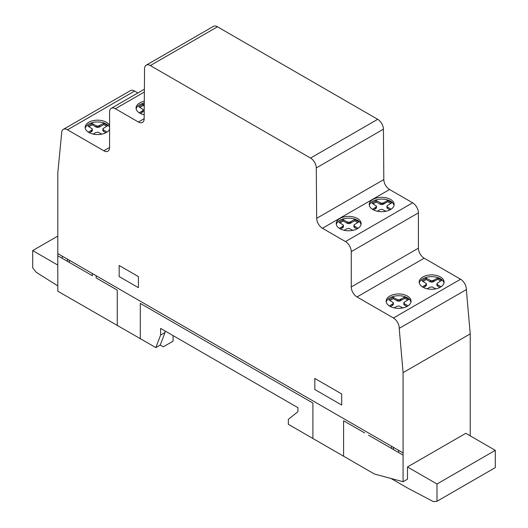 <?xml version="1.0" encoding="UTF-8"?>
<svg xmlns="http://www.w3.org/2000/svg" width="528" height="528" viewBox="0 0 528 528"><rect width="100%" height="100%" fill="white"/><g stroke="black" fill="none" stroke-linecap="round" stroke-linejoin="round"><path stroke-width="0.79" d="M109.573 127.156A12.448 7.187 0 0 0 99.31 122.014A12.448 7.187 0 0 0 87.014 125.354A12.448 7.187 0 0 0 85.252 128.245M109.573 129.334A12.448 7.187 180 0 1 108.2 131.135A12.448 7.187 180 0 1 91.067 133.478A12.448 7.187 180 0 1 85.16 127.36A12.448 7.187 180 0 1 87.014 123.585A12.448 7.187 180 0 1 99.31 120.239A12.448 7.187 180 0 1 109.573 125.387M361.02 224.473A12.448 7.187 0 0 0 359.264 221.582A12.448 7.187 0 0 0 342.131 219.245A12.448 7.187 0 0 0 336.316 224.473M342.131 217.47A12.448 7.187 180 0 1 359.264 219.813A12.448 7.187 180 0 1 361.119 223.588A12.448 7.187 180 0 1 355.205 229.7A12.448 7.187 180 0 1 342.606 229.865A12.448 7.187 180 0 1 336.217 223.588A12.448 7.187 180 0 1 342.131 217.47M394.053 205.405A12.448 7.187 0 0 0 392.291 202.514A12.448 7.187 0 0 0 375.157 200.171A12.448 7.187 0 0 0 369.343 205.405M371.105 208.296A12.448 7.187 180 0 1 369.25 204.514A12.448 7.187 180 0 1 375.157 198.403A12.448 7.187 180 0 1 392.291 200.739A12.448 7.187 180 0 1 394.145 204.514A12.448 7.187 180 0 1 385.097 211.431A12.448 7.187 180 0 1 371.105 208.296M410.969 302.029A12.448 7.187 0 0 0 405.154 296.802A12.448 7.187 0 0 0 388.021 299.138A12.448 7.187 0 0 0 386.258 302.029M388.021 297.37A12.448 7.187 180 0 1 405.154 295.027A12.448 7.187 180 0 1 411.061 301.145A12.448 7.187 180 0 1 409.207 304.92A12.448 7.187 180 0 1 395.215 308.062A12.448 7.187 180 0 1 386.166 301.145A12.448 7.187 180 0 1 388.021 297.37M443.995 282.962A12.448 7.187 0 0 0 440.444 278.764A12.448 7.187 0 0 0 427.594 277.048A12.448 7.187 0 0 0 419.285 282.962M440.444 276.995A12.448 7.187 180 0 1 444.088 282.077A12.448 7.187 180 0 1 440.444 287.159A12.448 7.187 180 0 1 422.836 287.159A12.448 7.187 180 0 1 419.192 282.077A12.448 7.187 180 0 1 426.875 275.438A12.448 7.187 180 0 1 440.444 276.995M441.085 286.763L437.448 284.665L436.946 283.378L441.844 280.315L437.758 277.959L433.429 280.434L431.277 280.823L426.254 278.203L421.865 280.738L426.406 283.642L425.733 284.882L422.347 286.856M427.178 288.783L429.851 287.258L432.003 286.876L435.884 288.836M437.448 284.665L437.448 285.991L436.88 285.384L436.88 284.057M439.943 287.43L437.448 285.991M437.758 277.959L437.758 279.286L432.452 282.117L430.234 281.827L426.254 279.53L423.014 281.404M440.695 280.982L437.758 279.286M433.93 280.17L433.93 281.497M433.429 280.434L433.429 281.767M432.452 280.784L432.452 282.117M431.277 280.823L431.277 282.15M430.234 280.5L430.234 281.827M408.052 305.831L404.422 303.732L403.92 302.452L408.817 299.383L404.732 297.026L399.425 299.851L397.201 299.567L393.228 297.271L388.832 299.805L393.373 302.709L392.707 303.95L389.321 305.923M394.145 307.857L396.825 306.326L398.977 305.943L402.851 307.903M404.422 303.732L404.422 305.059L403.854 304.458L403.854 303.125M406.916 306.497L404.422 305.059M404.732 297.026L404.732 298.36L399.425 301.184L397.201 300.894L393.228 298.597L389.987 300.472M407.662 300.049L404.732 298.36M400.904 299.237L400.904 300.571M400.402 299.508L400.402 300.835M399.425 299.851L399.425 301.184M398.251 299.891L398.251 301.224M397.201 299.567L397.201 300.894M393.228 297.271L393.228 298.597M393.373 302.709L393.307 304.715L390.476 306.583M393.307 303.382L393.307 304.715M392.707 303.95L392.707 305.276M392.245 304.24L392.245 305.567M426.254 278.203L426.254 279.53M426.406 283.642L426.34 285.648L423.509 287.516M426.34 284.315L426.34 285.648M425.733 284.882L425.733 286.209M425.271 285.166L425.271 286.499M391.136 209.2L387.506 207.101L387.004 205.821L391.901 202.759L387.816 200.402L383.486 202.877L381.335 203.267L376.312 200.64L371.917 203.181L376.464 206.078L375.791 207.319L372.405 209.299M377.23 211.226L379.909 209.702L382.061 209.312L385.942 211.273M387.506 207.101L387.506 208.435L386.938 207.827L386.938 206.501M390.001 209.873L387.506 208.435M387.816 200.402L387.816 201.729L382.51 204.554L380.292 204.27L376.312 201.973L373.072 203.848M390.753 203.425L387.816 201.729M383.988 202.613L383.988 203.94M383.486 202.877L383.486 204.204M382.51 203.227L382.51 204.554M381.335 203.267L381.335 204.593M380.292 202.937L380.292 204.27M376.312 200.64L376.312 201.973M358.109 228.268L354.473 226.175L353.978 224.888L358.875 221.826L354.79 219.47L349.483 222.295L347.259 222.004L343.286 219.714L338.89 222.248L343.431 225.146L342.764 226.393L339.372 228.367M344.203 230.294L346.883 228.769L349.034 228.38L352.909 230.34M354.473 226.175L354.473 227.502L353.912 226.895L353.912 225.568M356.968 228.941L354.473 227.502M354.79 219.47L354.79 220.796L349.483 223.621L347.259 223.337L343.286 221.041L340.045 222.915M357.72 222.493L354.79 220.796M350.955 221.681L350.955 223.007M350.46 221.945L350.46 223.278M349.483 222.295L349.483 223.621M348.308 222.334L348.308 223.661M347.259 222.004L347.259 223.337M376.464 206.078L376.391 208.085L373.567 209.959M376.391 206.758L376.391 208.085M375.791 207.319L375.791 208.652M375.329 207.61L375.329 208.936M343.286 219.714L343.286 221.041M343.431 225.146L343.365 227.152L340.534 229.027M343.365 225.826L343.365 227.152M342.764 226.393L342.764 227.72M342.302 226.677L342.302 228.01M144.19 114.767A12.448 7.187 180 0 1 136.059 108.022A12.448 7.187 180 0 1 144.296 101.264M144.283 103.033A12.448 7.187 0 0 0 136.151 108.913M144.269 104.808L143.128 104.148L138.732 106.689L143.273 109.586L142.6 110.827L139.214 112.807M399.214 328.363L403.082 372.649L403.082 481.727L374.438 474.019L288.341 424.314L288.341 419.344L297.931 411.695L297.931 407.689L160.604 328.403L160.604 335.069L155.819 347.596L57.796 291.212L57.796 172.933L61.624 133.472A8.243 4.759 60 0 1 63.327 129.373A8.243 4.759 60 0 1 67.505 129.809L103.844 150.79A8.092 4.673 -120 0 0 107.897 151.199A8.092 4.673 -120 0 0 109.573 147.51L109.573 112.055A8.204 4.732 60 0 1 111.276 108.319A8.204 4.732 60 0 1 115.388 108.735L138.395 122.014A8.125 4.693 -120 0 0 142.481 122.43A8.125 4.693 -120 0 0 144.164 118.78L144.547 68.798A8.177 4.719 60 0 1 146.243 65.162A8.177 4.719 60 0 1 150.328 65.564L310.556 158.07A8.105 4.679 60 0 1 316.279 167.95L316.681 218.328A8.177 4.719 -120 0 0 322.45 228.281L345.497 241.58A8.204 4.739 60 0 1 351.265 251.632L351.265 286.961A8.144 4.706 -120 0 0 357.02 296.96L393.446 317.995A8.204 4.739 60 0 1 399.214 328.363L466.356 289.601A8.204 4.739 -120 0 0 460.588 279.233L424.156 258.199A8.144 4.706 60 0 1 418.407 248.2L418.407 212.87A8.204 4.739 -120 0 0 412.632 202.818L389.591 189.519A8.177 4.719 60 0 1 383.816 179.566L383.42 129.188A8.105 4.679 -120 0 0 377.692 119.308L217.47 26.803A8.177 4.719 -120 0 0 213.378 26.4L146.243 65.162M143.128 104.148L143.128 105.481L139.88 107.349M144.256 106.135L143.128 105.481M143.273 109.586L143.207 111.593L140.375 113.467M143.207 110.266L143.207 111.593M142.6 110.827L142.6 112.16M142.138 111.118L142.138 112.444M93.139 134.072L95.819 132.548L97.97 132.158L101.845 134.119M107.045 132.046L103.409 129.947L102.914 128.667L107.811 125.598L103.726 123.242L98.419 126.067L96.195 125.783L92.222 123.486L87.826 126.02L92.367 128.924L91.7 130.165L88.315 132.139M92.222 123.486L92.222 124.813L88.981 126.687M96.195 125.783L96.195 127.109L92.222 124.813M92.367 128.924L92.301 130.931L89.47 132.799M92.301 129.598L92.301 130.931M91.7 130.165L91.7 131.492M91.238 130.456L91.238 131.782M103.409 129.947L103.409 131.274L102.848 130.673L102.848 129.34M105.91 132.713L103.409 131.274M103.726 123.242L103.726 124.575L99.396 127.05L97.244 127.439L96.195 127.109M106.656 126.265L103.726 124.575M99.891 125.453L99.891 126.786M99.396 125.723L99.396 127.05M98.419 126.067L98.419 127.4M97.244 126.106L97.244 127.439M57.796 285.886L36.307 272.349L32.696 267.861L32.696 250.582L57.796 236.089M32.696 250.582L57.796 265.076M173.092 335.617L173.092 341.174L163.284 346.79L160.241 345.028L165.013 332.528L165.013 330.95M173.092 341.174L170.234 342.83M160.604 335.069L165.013 332.528M403.082 481.727L407.491 479.186L407.491 466.97L465.808 433.303L495.304 450.331L495.304 467.61L436.993 501.277L433.382 501.6L407.92 488.235L390.938 478.427M470.217 435.851L470.217 333.894L466.356 289.601M403.082 372.649L470.217 333.894M137.914 92.941L134.64 91.047A8.243 4.759 -120 0 0 130.462 90.611L63.327 129.373M155.819 347.596L160.255 345.041M407.491 466.97L436.993 483.998L495.304 450.331M436.993 483.998L436.993 501.277M391.538 448.444L391.538 446.252M393.446 447.355L393.446 449.546M398.653 452.555L398.567 450.311M341.682 405.022L341.682 393.947L314.813 378.437L314.813 389.512L341.682 405.022M343.589 456.212L343.589 420.763L364.676 432.934M140.303 338.844L140.303 303.395L312.899 403.042L312.899 438.491M368.531 435.164L403.082 455.11M119.17 276.56L138.402 287.668L138.402 276.593L119.17 265.485L119.17 276.56M96.162 275.722L96.162 277.913L117.256 290.09L117.256 325.538M57.796 255.763L92.347 275.708L92.347 273.517M62.278 256.159L62.238 258.324M57.796 253.572L403.049 452.899M67.399 261.301L67.399 259.116M69.3 260.212L69.3 262.403M115.388 108.735L144.368 92.004M138.395 122.014L144.164 118.681M393.446 317.995L460.588 279.233M357.02 296.96L424.156 258.199M351.265 286.961L418.407 248.2M351.265 251.632L418.407 212.87M345.497 241.58L412.632 202.818M322.45 228.281L389.591 189.519M316.681 218.328L383.816 179.566M316.279 167.95L383.42 129.188M310.556 158.07L377.692 119.308M150.328 65.564L217.47 26.803M103.844 150.79L109.573 147.484M67.505 129.809L134.64 91.047M111.276 108.319L144.388 89.199"/></g></svg>
